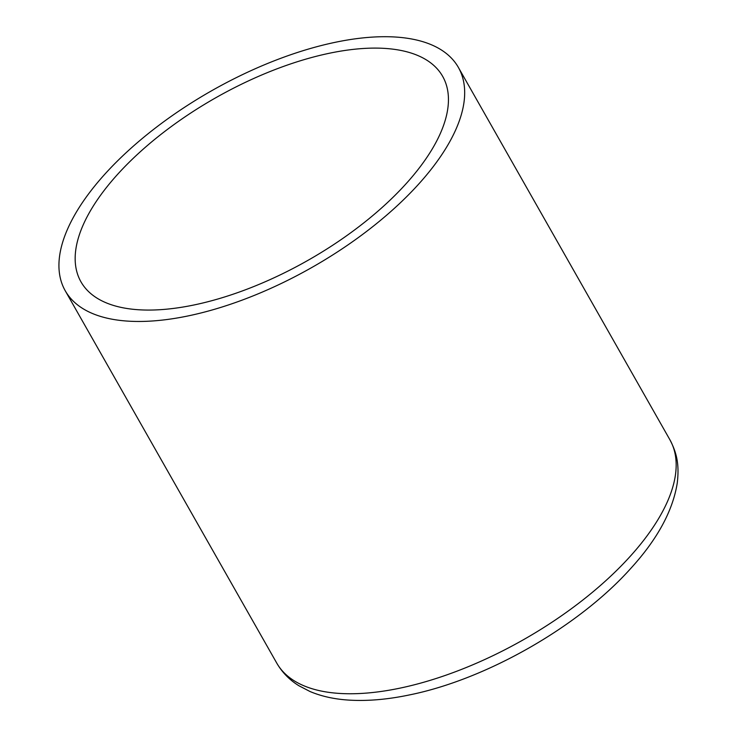 <?xml version="1.0" encoding="UTF-8"?>
<svg xmlns="http://www.w3.org/2000/svg" width="737" height="737" viewBox="0 0 737 737"><rect width="100%" height="100%" fill="white"/><g stroke="black" fill="none" stroke-linecap="round" stroke-linejoin="round"><path stroke-width="1.11" d="M188.506 315.841A226.075 101.577 -29.6 0 0 396.414 206.48A226.075 101.577 -29.6 0 0 458.377 67.417A226.075 101.577 -29.6 0 0 335.105 42.331A226.075 101.577 -29.6 0 0 127.197 151.693A226.075 101.577 -29.6 0 0 65.234 290.756A226.075 101.577 -29.6 0 0 188.506 315.841M329.246 53.276A207.991 93.452 -29.6 0 0 137.966 153.886A207.991 93.452 -29.6 0 0 80.959 281.82A207.991 93.452 -29.6 0 0 194.365 304.897A207.991 93.452 -29.6 0 0 385.644 204.287A207.991 93.452 -29.6 0 0 442.651 76.353A207.991 93.452 -29.6 0 0 329.246 53.276M399.998 688.137A226.075 101.577 150.4 0 1 276.725 663.051C282.105 672.356 289.503 679.929 298.936 685.769L310.13 691.564C321.829 696.456 335.013 699.321 349.688 700.15C367.984 701.191 387.948 699.441 409.569 694.899C486.457 679.376 578.84 626.561 630.78 568.402C657.358 539.309 672.853 510.815 677.275 482.919C679.477 463.748 676.566 452.536 669.869 439.713A226.075 101.577 150.4 0 1 607.905 578.775A226.075 101.577 150.4 0 1 399.998 688.137M669.869 439.713L458.377 67.417M276.725 663.051L65.234 290.756"/></g></svg>

